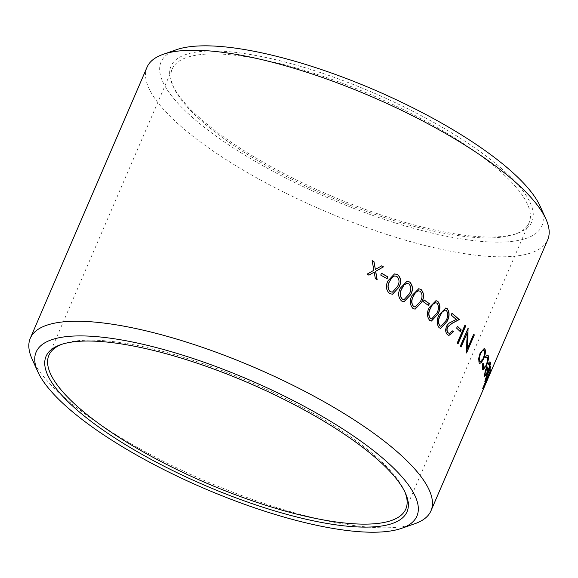 <?xml version="1.0" encoding="UTF-8"?>
<svg xmlns="http://www.w3.org/2000/svg" width="578" height="578" viewBox="0 0 578 578"><rect width="100%" height="100%" fill="white"/><g stroke="black" fill="none" stroke-linecap="round" stroke-linejoin="round"><path stroke-width="0.43" stroke-dasharray="2.89 2.17" d="M404.853 491.892A194.309 55.069 -156.7 0 0 404.297 490.614A194.309 55.069 -156.7 0 0 380.512 460.724A194.309 55.069 -156.7 0 0 215.702 368.186A194.309 55.069 -156.7 0 0 63.313 343.758A194.309 55.069 -156.7 0 0 62.005 344.242M503.778 174.513A194.309 55.069 23.3 0 1 529.094 222.783A194.309 55.069 23.3 0 1 514.687 234.3A194.309 55.069 23.3 0 1 328.846 196.498A194.309 55.069 23.3 0 1 173.703 87.444A194.309 55.069 23.3 0 1 172.172 69.064A194.309 55.069 23.3 0 1 312.286 72.814A194.309 55.069 23.3 0 1 503.778 174.513M32.028 358.88A218.13 61.817 -156.7 0 0 206.194 481.301A218.13 61.817 -156.7 0 0 414.809 523.733M147.014 67.25A218.13 61.817 -156.7 0 0 322.9 210.305A218.13 61.817 -156.7 0 0 547.698 239.812M176.442 49.708A207.3 58.746 -156.7 0 0 328.225 197.951A207.3 58.746 -156.7 0 0 540.22 206.375M506.342 172.901A196.506 55.69 -156.7 0 0 286.572 62.438A196.506 55.69 -156.7 0 0 172.533 84.85A196.506 55.69 -156.7 0 0 329.438 195.14A196.506 55.69 -156.7 0 0 517.368 233.36A196.506 55.69 -156.7 0 0 506.342 172.901M482.767 388.221L485.888 380.31M485.058 381.588L484.805 381.321C485.021 379.493 485.968 376.683 487.63 372.904L490.773 366.264M488.135 373.041L490.563 366.748A217.87 61.745 -156.7 0 0 490.534 366.17M487.89 372.947L485.925 377.882M485.498 379.804C485.549 380.425 486.026 379.768 486.929 377.839L490.744 369.71M490.534 370.187L490.44 370.151A217.87 61.745 -156.7 0 0 490.498 369.609M490.44 370.151L486.553 379.182M486.04 380.375L482.471 388.662A217.87 61.745 -156.7 0 0 482.529 388.127M375.346 278.668L374.103 272.166M368.916 275.121L368.836 275.164A217.87 61.745 -156.7 0 0 367.001 274.167L373.771 270.316L372.124 260.584M375.267 269.471L381.675 265.844M377.015 279.608L377.029 279.709A217.87 61.745 -156.7 0 0 375.238 278.697M380.721 275.085L381.523 273.235M387 278.697L386.971 278.769A217.87 61.745 -156.7 0 0 380.613 275.114M389.55 293.559L389.42 293.573C385.822 289.968 385.331 285.698 387.939 280.778L394.463 273.921M392.455 294.253L389.42 293.573M392.383 292.15L397.382 286.442C399.55 282.685 399.34 279.347 396.746 276.421L394.572 275.966M401.551 300.986L401.407 300.994C398.004 297.359 397.599 293.089 400.193 288.162L406.941 281.291M404 301.709L401.407 300.994M404.051 299.599L409.173 293.87C411.326 290.12 411.182 286.775 408.74 283.841L406.926 283.35M412.93 308.442L412.771 308.442C409.578 304.808 409.275 300.524 411.839 295.604L418.696 288.733M415.026 309.165L412.771 308.442M415.149 307.055L420.322 301.326C422.453 297.569 422.374 294.224 420.098 291.29L418.588 290.799M423.313 301.788L424.108 299.939M428.421 305.415L428.385 305.502A217.87 61.745 -156.7 0 0 423.147 301.781M429.671 320.356L429.49 320.342C426.687 316.715 426.55 312.445 429.078 307.518L435.928 300.654M431.325 321.043L429.49 320.342M431.549 318.94L436.672 313.197C438.76 309.447 438.81 306.109 436.824 303.183L435.682 302.713M439.143 327.719L438.948 327.697C436.404 324.099 436.39 319.836 438.89 314.909L445.645 308.045M440.552 328.383L438.948 327.697M440.841 326.281L445.869 320.53C447.928 316.773 448.066 313.442 446.288 310.545L445.327 310.097M448.817 335.421L447.256 334.662C445.363 332.682 445.031 329.944 446.267 326.462C447.56 324.106 449.229 322.582 451.281 321.888L456.028 319.41A217.87 61.745 -156.7 0 0 450.992 315.046L451.982 313.225M449.279 333.419L452.545 330.891M456.634 328.159L457.429 326.31M460.233 331.541L460.182 331.656A217.87 61.745 -156.7 0 0 456.432 328.123M457.212 343.05L464.987 325.002M457.877 343.7L457.827 343.816A217.87 61.745 -156.7 0 0 457.003 343.007M460.948 346.814L460.89 346.937A217.87 61.745 -156.7 0 0 460.117 346.128L460.334 346.179M460.117 346.128L467.891 328.08M466.215 352.761L467.01 332.726M467.349 348.267L473.454 334.091M478.685 358.389L479.957 352.826L484.126 348.44M479.639 363.345L478.851 362.695L478.454 358.317M480.166 361.553L483.056 358.071C484.378 354.776 484.704 352.305 484.032 350.665L483.62 350.239M483.432 368.273L485.968 364.848C487.362 361.387 487.825 358.873 487.355 357.32L487.03 356.879M485.758 357.37L485.607 356.2L487.579 355.08M482.832 369.978L482.16 369.313L482.37 363.721L482.998 363.439M488.229 363.714L487.991 363.627C489.183 361.734 489.898 361.293 490.13 362.319M484.653 376.444L484.248 375.953L484.877 371.329L486.929 366.279M486.806 366.589A217.87 61.745 -156.7 0 0 486.69 366.199M487.659 370.664C488.952 367.594 489.544 365.375 489.45 364.017L489.205 363.62M488.135 364.48L487.818 364.942L487.991 363.627M484.942 374.306L485.708 374.334L486.958 372.218A217.87 61.745 -156.7 0 0 486.17 368.446M172.172 69.064L48.906 355.275M529.094 222.783L405.828 508.987M63.313 343.758L60.632 344.698M404.297 490.614L405.467 493.207M514.687 234.3L517.368 233.36M173.703 87.444L172.533 84.85"/><path stroke-width="0.87" d="M62.005 344.242A194.309 55.069 -156.7 0 0 48.906 355.275A194.309 55.069 -156.7 0 0 74.222 403.545A194.309 55.069 -156.7 0 0 265.714 505.244A194.309 55.069 -156.7 0 0 405.828 508.987A194.309 55.069 -156.7 0 0 404.853 491.892M71.658 405.149A196.506 55.69 23.3 0 1 60.632 344.698A196.506 55.69 23.3 0 1 248.562 382.918A196.506 55.69 23.3 0 1 405.467 493.207A196.506 55.69 23.3 0 1 291.428 515.619A196.506 55.69 23.3 0 1 71.658 405.149M389.919 464.567A207.3 58.746 -156.7 0 0 158.083 348.035A207.3 58.746 -156.7 0 0 37.78 371.676A207.3 58.746 -156.7 0 0 203.297 488.027A207.3 58.746 -156.7 0 0 401.558 528.343A207.3 58.746 -156.7 0 0 389.919 464.567M401.558 528.343L414.809 523.733A218.13 61.817 -156.7 0 0 430.986 510.808A218.13 61.817 -156.7 0 0 402.57 456.62A218.13 61.817 -156.7 0 0 187.597 342.451A218.13 61.817 -156.7 0 0 30.302 338.246A218.13 61.817 -156.7 0 0 32.028 358.88L37.78 371.676M460.399 331.7A218.13 61.817 -156.7 0 0 457.53 328.99A218.13 61.817 -156.7 0 0 456.634 328.159L457.429 326.31A218.13 61.817 -156.7 0 1 458.332 327.141A218.13 61.817 -156.7 0 1 461.193 329.85L460.399 331.7M430.986 510.808L547.698 239.812A218.13 61.817 -156.7 0 0 545.972 219.178A218.13 61.817 -156.7 0 0 519.275 185.625A218.13 61.817 -156.7 0 0 334.257 81.744A218.13 61.817 -156.7 0 0 163.191 54.325A218.13 61.817 -156.7 0 0 147.014 67.25L30.302 338.246M489.696 364.104C489.508 363.331 488.959 363.641 488.063 365.029L488.229 363.714C489.429 361.821 490.137 361.387 490.375 362.406C490.505 364.292 489.66 367.377 487.846 371.654L485.881 375.505L484.494 376.047L485.123 371.416L486.929 366.279A218.13 61.817 -156.7 0 1 487.904 370.751C489.19 367.68 489.79 365.469 489.696 364.104L489.205 363.62M490.065 361.879L490.13 362.319C490.26 364.205 489.414 367.283 487.601 371.56L485.636 375.411L484.248 375.953M484.769 376.524L484.494 376.047M482.998 363.439L483.114 367.818C483.735 369.01 484.761 368.049 486.214 364.928C487.601 361.467 488.063 358.96 487.601 357.406L485.73 357.739L485.845 356.279L487.702 355.109L488.302 355.795C488.887 357.789 488.28 360.997 486.488 365.426L482.948 370.036L482.399 369.393L482.608 363.793L483.237 363.519L483.432 368.273M487.601 357.406L487.03 356.879M479.09 362.767L478.685 358.389L480.188 352.898L484.248 348.469L484.964 349.119C485.831 351.272 485.39 354.516 483.649 358.851L481.236 362.76L479.762 363.389L479.09 362.767M468.281 328.311A218.13 61.817 -156.7 0 0 468.108 328.131L460.334 346.179A218.13 61.817 -156.7 0 1 461.114 346.981L467.226 332.776L466.439 352.811A218.13 61.817 -156.7 0 1 466.583 352.977L474.357 334.929A218.13 61.817 -156.7 0 0 473.678 334.149L467.573 348.317L468.064 328.268L467.573 348.317M458.043 343.867A218.13 61.817 -156.7 0 0 457.212 343.05L464.987 325.002A218.13 61.817 -156.7 0 1 465.81 325.811L458.043 343.867M448.304 332.892C446.982 331.526 446.722 329.633 447.524 327.199L451.967 323.442L459.243 319.583A218.13 61.817 -156.7 0 0 451.982 313.225L451.187 315.075A218.13 61.817 -156.7 0 1 456.23 319.446L451.483 321.924C449.431 322.611 447.755 324.135 446.462 326.498C445.233 329.98 445.566 332.711 447.459 334.698L448.918 335.442L453.47 331.721A218.13 61.817 -156.7 0 0 452.545 330.891L449.388 333.441L448.109 332.856L449.279 333.419M447.09 321.397L440.653 328.398L439.143 327.719C436.592 324.121 436.578 319.858 439.078 314.931L445.739 308.052L447.314 308.746C449.727 312.315 449.648 316.534 447.09 321.397L440.552 328.383M437.972 314.071L431.419 321.057L429.671 320.356C426.86 316.73 426.723 312.452 429.252 307.532L436.014 300.661L437.842 301.376C440.523 304.982 440.566 309.216 437.972 314.071L431.325 321.043M428.551 305.516A218.13 61.817 -156.7 0 0 423.313 301.788L424.108 299.939A218.13 61.817 -156.7 0 1 429.353 303.66L428.551 305.516M421.752 302.193L415.105 309.172L412.93 308.442C409.737 304.801 409.426 300.524 411.991 295.604L418.775 288.733L421.102 289.47C424.165 293.097 424.382 297.338 421.752 302.193L415.026 309.165M410.669 294.729L404.073 301.709L401.551 300.986C398.148 297.352 397.736 293.075 400.33 288.155L407.013 281.284L409.723 282.013C413.01 285.633 413.321 289.874 410.669 294.729L404 301.709M398.928 287.288L392.52 294.245L389.55 293.559C385.945 289.946 385.454 285.676 388.062 280.756L394.521 273.914L397.722 274.586C401.204 278.191 401.609 282.425 398.928 287.288L392.455 294.253M387.094 278.748A218.13 61.817 -156.7 0 0 380.721 275.085L381.523 273.235A218.13 61.817 -156.7 0 1 387.889 276.898L387.094 278.748M377.145 279.68A218.13 61.817 -156.7 0 0 375.346 278.668L374.204 272.137L368.945 275.128A218.13 61.817 -156.7 0 0 367.102 274.131L373.879 270.287L372.124 260.584A218.13 61.817 -156.7 0 1 373.959 261.581L375.368 269.435L381.675 265.844A218.13 61.817 -156.7 0 1 383.467 266.855L375.693 271.292L377.145 279.68M485.498 379.804L485.744 379.898C485.787 380.519 486.264 379.862 487.175 377.933L490.744 369.71A218.13 61.817 -156.7 0 1 490.686 370.252L482.709 388.763A218.13 61.817 -156.7 0 0 482.767 388.221L486.134 380.411L485.043 381.422C485.267 379.587 486.206 376.777 487.875 372.998L490.773 366.264A218.13 61.817 -156.7 0 1 490.809 366.842L486.842 376.112L485.809 380.158L485.925 377.882M545.972 219.178L540.22 206.375A207.3 58.746 -156.7 0 0 514.846 174.491A207.3 58.746 -156.7 0 0 339.019 75.769A207.3 58.746 -156.7 0 0 176.442 49.708L163.191 54.325M486.134 380.411L484.805 381.321M486.553 379.182L486.04 380.375M374.204 272.137L368.836 275.164M373.959 261.581L373.858 261.617A217.87 61.745 -156.7 0 0 372.138 260.685M373.858 261.617L375.368 269.435M383.467 266.855L383.359 266.877A217.87 61.745 -156.7 0 0 381.596 265.887M383.359 266.877L375.584 271.32L377.029 279.709M387.889 276.898L387.766 276.92A217.87 61.745 -156.7 0 0 381.487 273.307M387.766 276.92L387 278.697M394.463 273.921L397.592 274.601C401.067 278.213 401.472 282.447 398.791 287.302M394.572 275.966L391.963 277.469L389.399 281.638C387.318 285.424 387.578 288.776 390.172 291.695L392.383 292.15M391.963 277.469L389.521 281.623C387.441 285.409 387.701 288.762 390.302 291.68L392.448 292.143L397.52 286.428C399.701 282.635 399.485 279.29 396.876 276.407L394.63 275.959L392.094 277.447M406.941 281.291L409.578 282.021C412.858 285.64 413.169 289.881 410.517 294.737M406.926 283.35L404.116 284.867L401.58 289.036C399.521 292.815 399.716 296.174 402.158 299.115L404.051 299.599M404.116 284.867L401.717 289.029C399.658 292.815 399.853 296.174 402.302 299.108L404.123 299.592L409.325 293.87C411.485 290.077 411.341 286.731 408.884 283.834L406.991 283.343L404.26 284.853M418.696 288.733L420.943 289.47C423.999 293.097 424.216 297.338 421.586 302.186M418.588 290.799L415.661 292.309L413.154 296.478C411.117 300.264 411.24 303.623 413.523 306.564L415.149 307.055M415.661 292.309L413.313 296.478C411.269 300.271 411.392 303.631 413.682 306.564L415.228 307.062L420.488 301.333C422.626 297.54 422.547 294.188 420.257 291.29L418.667 290.792L415.82 292.309M429.353 303.66L429.179 303.652A217.87 61.745 -156.7 0 0 424.071 300.025M429.179 303.652L428.421 305.415M435.928 300.654L437.662 301.362C440.335 304.967 440.378 309.201 437.792 314.049M435.682 302.713L432.712 304.216L430.263 308.392C428.255 312.171 428.255 315.53 430.249 318.456L431.549 318.94M432.712 304.216L430.437 308.406C428.435 312.192 428.428 315.552 430.429 318.471L431.636 318.955L436.852 313.218C438.948 309.425 438.998 306.087 437.004 303.204L435.776 302.72L432.886 304.23M445.645 308.045L447.119 308.724C449.532 312.301 449.453 316.513 446.895 321.368M445.327 310.097L442.394 311.6L439.981 315.776C438.001 319.562 437.914 322.907 439.714 325.819L440.841 326.281M442.394 311.6L440.169 315.798C438.189 319.591 438.095 322.936 439.901 325.84L440.935 326.303L446.064 320.552C448.138 316.758 448.275 313.428 446.476 310.567L445.421 310.104L442.582 311.621M453.47 331.721L448.817 335.421M459.243 319.583L459.04 319.547A217.87 61.745 -156.7 0 0 451.938 313.327M459.04 319.547L451.765 323.405L447.321 327.162C446.519 329.605 446.78 331.497 448.109 332.856M453.268 331.685A217.87 61.745 -156.7 0 0 452.495 330.992M461.193 329.85L460.984 329.807A217.87 61.745 -156.7 0 0 457.386 326.418M460.984 329.807L460.233 331.541M465.81 325.811L465.601 325.768A217.87 61.745 -156.7 0 0 464.936 325.118M465.601 325.768L457.877 343.7M460.948 346.814L467.226 332.776M466.446 352.717L474.357 334.929M474.133 334.872A217.87 61.745 -156.7 0 0 473.62 334.279M484.126 348.44L484.732 349.047C485.592 351.2 485.152 354.444 483.41 358.772L480.997 362.681L479.639 363.345M484.032 350.665C483.092 349.538 481.886 350.499 480.419 353.534C479.148 356.864 478.859 359.379 479.552 361.084L480.166 361.553M483.62 350.239L484.27 350.738C483.324 349.611 482.124 350.564 480.658 353.606C479.386 356.929 479.097 359.451 479.783 361.156L480.051 361.532M479.552 361.084L479.783 361.156C480.701 362.218 481.871 361.214 483.295 358.15C484.617 354.849 484.942 352.385 484.27 350.738M482.876 367.738L483.309 368.244M487.355 357.32L485.491 357.659M487.579 355.08L488.063 355.716C488.641 357.71 488.042 360.918 486.25 365.347L482.832 369.978M489.934 361.864L490.13 362.319M487.904 370.751L487.659 370.664A217.87 61.745 -156.7 0 0 486.806 366.589M489.45 364.017C489.263 363.244 488.721 363.555 487.818 364.942M484.942 374.306L485.954 374.428L487.196 372.311A218.13 61.817 -156.7 0 0 486.416 368.533L486.17 368.446C485.173 371.242 484.761 373.193 484.942 374.306L485.708 374.334M486.416 368.533C485.419 371.329 485.007 373.28 485.18 374.392L485.954 374.428"/></g></svg>
